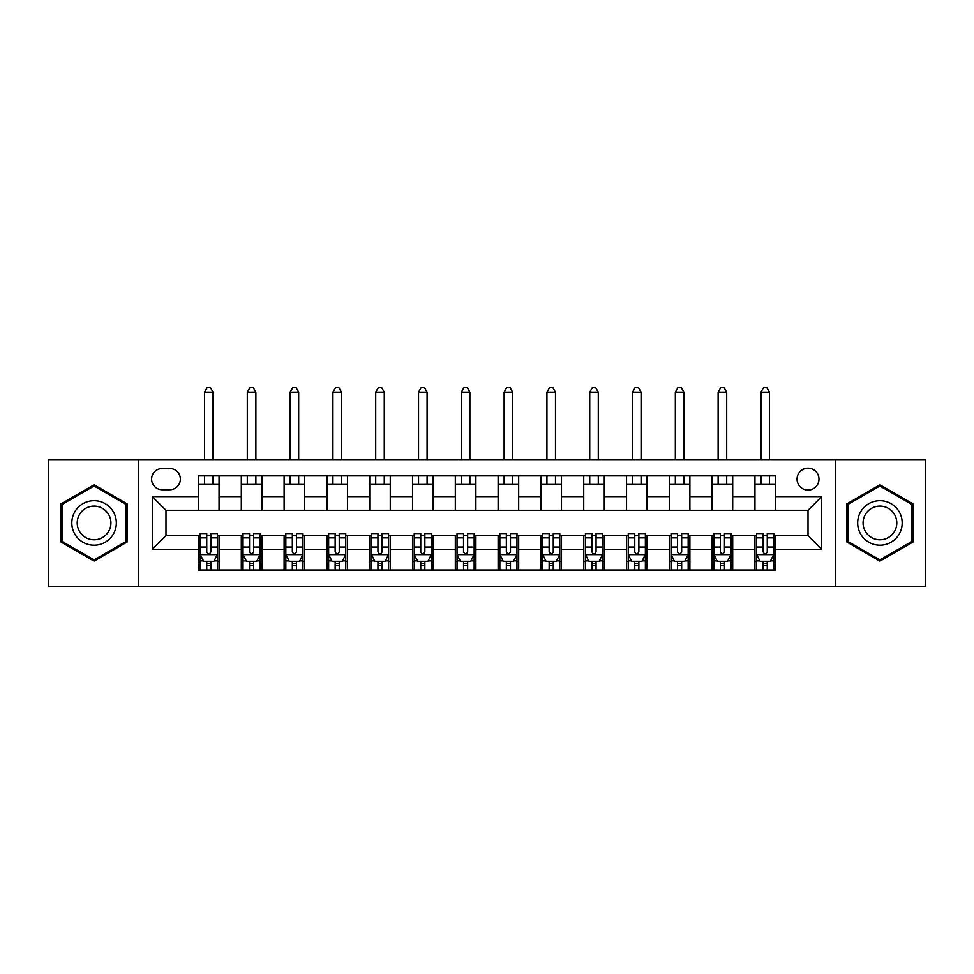 <?xml version="1.0" encoding="UTF-8"?>
<svg xmlns="http://www.w3.org/2000/svg" width="974" height="974" viewBox="0 0 974 974"><rect width="100%" height="100%" fill="white"/><g stroke="black" fill="none" stroke-linecap="round" stroke-linejoin="round"><path stroke-width="1.46" d="M808.018 468.165A10.957 10.957 0 0 0 797.061 479.123A10.957 10.957 0 0 0 808.018 490.08A10.957 10.957 0 0 0 818.976 479.123A10.957 10.957 0 0 0 808.018 468.165M835.412 586.299L925.3 586.299L925.3 459.606L835.412 459.606L835.412 586.299L138.588 586.299L138.588 459.606L48.7 459.606L48.7 586.299L138.588 586.299M162.208 489.739L169.744 489.739A10.617 10.617 0 0 0 180.36 479.123A10.617 10.617 0 0 0 169.744 468.506L162.208 468.506A10.617 10.617 0 0 0 151.603 479.123A10.617 10.617 0 0 0 162.208 489.739M835.412 459.606L138.588 459.606M198.513 549.324L152.285 549.324L152.285 496.594L198.513 496.594L198.513 510.291L165.982 510.291L165.982 535.627L198.513 535.627L198.513 570.034L775.487 570.034L775.487 535.627L808.018 535.627L808.018 510.291L775.487 510.291L775.487 496.594L821.715 496.594L821.715 549.324L775.487 549.324M775.487 496.594L775.487 475.872L198.513 475.872L198.513 496.594M754.947 475.872L754.947 510.291L775.487 510.291M754.947 510.291L198.513 510.291M198.513 535.627L200.218 535.627M206.732 535.627L210.834 535.627M217.348 535.627L219.053 535.627L219.053 570.034M243.025 535.627L219.053 535.627M249.527 535.627L253.642 535.627M260.143 535.627L261.86 535.627L261.86 570.034M285.832 535.627L261.86 535.627M292.334 535.627L296.437 535.627M302.951 535.627L304.655 535.627L304.655 570.034M328.628 535.627L304.655 535.627M335.141 535.627L339.244 535.627M345.746 535.627L347.462 535.627L347.462 570.034M371.435 535.627L347.462 535.627M377.936 535.627L382.052 535.627M388.553 535.627L390.27 535.627L390.27 570.034M414.23 535.627L390.27 535.627M420.744 535.627L424.847 535.627M431.36 535.627L433.065 535.627L433.065 570.034M457.037 535.627L433.065 535.627M463.539 535.627L467.654 535.627M474.155 535.627L475.872 535.627L475.872 570.034M499.845 535.627L475.872 535.627M506.346 535.627L510.461 535.627M516.963 535.627L518.679 535.627L518.679 570.034M542.64 535.627L518.679 535.627M549.153 535.627L553.256 535.627M559.77 535.627L561.474 535.627L561.474 570.034M585.447 535.627L561.474 535.627M591.948 535.627L596.064 535.627M602.565 535.627L604.282 535.627L604.282 570.034M628.254 535.627L604.282 535.627M634.756 535.627L638.859 535.627M645.372 535.627L647.077 535.627L647.077 570.034M671.049 535.627L647.077 535.627M677.563 535.627L681.666 535.627M688.168 535.627L689.884 535.627L689.884 570.034M713.857 535.627L689.884 535.627M720.358 535.627L724.473 535.627M730.975 535.627L732.691 535.627L732.691 570.034M756.652 535.627L732.691 535.627M763.166 535.627L767.269 535.627M773.782 535.627L775.487 535.627M219.053 475.872L219.053 510.291M198.513 484.431L219.053 484.431M198.513 561.474L200.218 561.474M206.732 561.474L210.834 561.474M217.348 561.474L219.053 561.474M241.308 535.627L241.308 570.034M241.308 475.872L241.308 510.291M261.86 475.872L261.86 510.291M241.308 484.431L261.86 484.431M241.308 561.474L243.025 561.474M249.527 561.474L253.642 561.474M260.143 561.474L261.86 561.474M284.116 535.627L284.116 570.034M284.116 561.474L285.832 561.474M292.334 561.474L296.437 561.474M302.951 561.474L304.655 561.474M284.116 475.872L284.116 510.291M304.655 475.872L304.655 510.291M284.116 484.431L304.655 484.431M326.923 535.627L326.923 570.034M326.923 561.474L328.628 561.474M335.141 561.474L339.244 561.474M345.746 561.474L347.462 561.474M326.923 475.872L326.923 510.291M347.462 475.872L347.462 510.291M326.923 484.431L347.462 484.431M369.718 535.627L369.718 570.034M369.718 561.474L371.435 561.474M377.936 561.474L382.052 561.474M388.553 561.474L390.27 561.474M369.718 475.872L369.718 510.291M390.27 475.872L390.27 510.291M369.718 484.431L390.27 484.431M412.526 535.627L412.526 570.034M412.526 561.474L414.23 561.474M420.744 561.474L424.847 561.474M431.36 561.474L433.065 561.474M412.526 475.872L412.526 510.291M433.065 475.872L433.065 510.291M412.526 484.431L433.065 484.431M455.321 535.627L455.321 570.034M455.321 561.474L457.037 561.474M463.539 561.474L467.654 561.474M474.155 561.474L475.872 561.474M455.321 475.872L455.321 510.291M475.872 475.872L475.872 510.291M455.321 484.431L475.872 484.431M498.128 535.627L498.128 570.034M498.128 561.474L499.845 561.474M506.346 561.474L510.461 561.474M516.963 561.474L518.679 561.474M498.128 475.872L498.128 510.291M518.679 475.872L518.679 510.291M498.128 484.431L518.679 484.431M540.935 535.627L540.935 570.034M540.935 561.474L542.64 561.474M549.153 561.474L553.256 561.474M559.77 561.474L561.474 561.474M540.935 475.872L540.935 510.291M561.474 475.872L561.474 510.291M540.935 484.431L561.474 484.431M583.73 535.627L583.73 570.034M583.73 561.474L585.447 561.474M591.948 561.474L596.064 561.474M602.565 561.474L604.282 561.474M583.73 475.872L583.73 510.291M604.282 475.872L604.282 510.291M583.73 484.431L604.282 484.431M626.538 535.627L626.538 570.034M626.538 561.474L628.254 561.474M634.756 561.474L638.859 561.474M645.372 561.474L647.077 561.474M626.538 475.872L626.538 510.291M647.077 475.872L647.077 510.291M626.538 484.431L647.077 484.431M669.345 535.627L669.345 570.034M669.345 561.474L671.049 561.474M677.563 561.474L681.666 561.474M688.168 561.474L689.884 561.474M669.345 475.872L669.345 510.291M689.884 475.872L689.884 510.291M669.345 484.431L689.884 484.431M712.14 535.627L712.14 570.034M712.14 561.474L713.857 561.474M720.358 561.474L724.473 561.474M730.975 561.474L732.691 561.474M712.14 475.872L712.14 510.291M732.691 475.872L732.691 510.291M712.14 484.431L732.691 484.431M754.947 535.627L754.947 570.034M754.947 561.474L756.652 561.474M763.166 561.474L767.269 561.474M773.782 561.474L775.487 561.474M754.947 484.431L775.487 484.431M165.982 510.291L152.285 496.594M165.982 535.627L152.285 549.324M821.715 496.594L808.018 510.291M821.715 549.324L808.018 535.627M94.076 561.109L127.119 542.031L127.119 503.875L94.076 484.796L61.021 503.875L61.021 542.031L94.076 561.109M912.979 503.875L879.924 484.796L846.881 503.875L846.881 542.031L879.924 561.109L912.979 542.031L912.979 503.875M206.732 565.59L210.834 565.59M200.218 537.867L206.732 537.867L206.732 533.569L200.218 533.569L200.218 554.462L203.651 561.304L213.915 561.304L217.348 554.462L217.348 533.569L210.834 533.569L210.834 537.867L217.348 537.867M217.348 554.462L217.348 570.034M200.218 554.462L200.218 570.034M210.834 561.304L210.834 570.034M206.732 570.034L206.732 561.304M206.732 537.867L206.732 551.893C208.095 554.523 209.471 554.523 210.834 551.893L210.834 537.867M213.062 484.431L213.062 475.872M213.062 459.606L213.062 392.145L204.503 392.145L204.503 459.606M204.503 484.431L204.503 475.872M204.503 392.145L207.072 387.701L210.494 387.701L213.062 392.145M249.527 565.59L253.642 565.59M243.025 537.867L249.527 537.867L249.527 533.569L243.025 533.569L243.025 554.462L246.446 561.304L256.722 561.304L260.143 554.462L260.143 533.569L253.642 533.569L253.642 537.867L260.143 537.867M260.143 554.462L260.143 570.034M243.025 554.462L243.025 570.034M253.642 561.304L253.642 570.034M249.527 570.034L249.527 561.304M249.527 537.867L249.527 551.893C250.902 554.523 252.266 554.523 253.642 551.893L253.642 537.867M255.87 484.431L255.87 475.872M255.87 459.606L255.87 392.145L247.299 392.145L247.299 459.606M247.299 484.431L247.299 475.872M247.299 392.145L249.868 387.701L253.301 387.701L255.87 392.145M292.334 565.59L296.437 565.59M285.832 537.867L292.334 537.867L292.334 533.569L285.832 533.569L285.832 554.462L289.254 561.304L299.529 561.304L302.951 554.462L302.951 533.569L296.437 533.569L296.437 537.867L302.951 537.867M302.951 554.462L302.951 570.034M285.832 554.462L285.832 570.034M296.437 561.304L296.437 570.034M292.334 570.034L292.334 561.304M292.334 537.867L292.334 551.893C293.698 554.523 295.073 554.523 296.437 551.893L296.437 537.867M298.665 484.431L298.665 475.872M298.665 459.606L298.665 392.145L290.106 392.145L290.106 459.606M290.106 484.431L290.106 475.872M290.106 392.145L292.675 387.701L296.096 387.701L298.665 392.145M335.141 565.59L339.244 565.59M328.628 537.867L335.141 537.867L335.141 533.569L328.628 533.569L328.628 554.462L332.049 561.304L342.324 561.304L345.746 554.462L345.746 533.569L339.244 533.569L339.244 537.867L345.746 537.867M345.746 554.462L345.746 570.034M328.628 554.462L328.628 570.034M339.244 561.304L339.244 570.034M335.141 570.034L335.141 561.304M335.141 537.867L335.141 551.893C336.505 554.523 337.868 554.523 339.244 551.893L339.244 537.867M341.472 484.431L341.472 475.872M341.472 459.606L341.472 392.145L332.913 392.145L332.913 459.606M332.913 484.431L332.913 475.872M332.913 392.145L335.482 387.701L338.903 387.701L341.472 392.145M377.936 565.59L382.052 565.59M371.435 537.867L377.936 537.867L377.936 533.569L371.435 533.569L371.435 554.462L374.856 561.304L385.132 561.304L388.553 554.462L388.553 533.569L382.052 533.569L382.052 537.867L388.553 537.867M388.553 554.462L388.553 570.034M371.435 554.462L371.435 570.034M382.052 561.304L382.052 570.034M377.936 570.034L377.936 561.304M377.936 537.867L377.936 551.893C379.312 554.523 380.676 554.523 382.052 551.893L382.052 537.867M384.267 484.431L384.267 475.872M384.267 459.606L384.267 392.145L375.708 392.145L375.708 459.606M375.708 484.431L375.708 475.872M375.708 392.145L378.277 387.701L381.711 387.701L384.267 392.145M113.349 511.825A22.256 22.256 0 0 0 82.948 503.68A22.256 22.256 0 0 0 74.791 534.081A22.256 22.256 0 0 0 105.204 542.226A22.256 22.256 0 0 0 113.349 511.825M108.662 514.528A16.85 16.85 0 0 0 85.651 508.355A16.85 16.85 0 0 0 79.478 531.378A16.85 16.85 0 0 0 102.501 537.551A16.85 16.85 0 0 0 108.662 514.528M94.076 559.928L62.056 541.434L62.056 504.471L94.076 485.989L126.084 504.471L126.084 541.434L94.076 559.928M879.924 545.209A22.256 22.256 0 0 0 902.192 522.953A22.256 22.256 0 0 0 879.924 500.697A22.256 22.256 0 0 0 857.668 522.953A22.256 22.256 0 0 0 879.924 545.209M879.924 539.803A16.85 16.85 0 0 0 896.786 522.953A16.85 16.85 0 0 0 879.924 506.103A16.85 16.85 0 0 0 863.074 522.953A16.85 16.85 0 0 0 879.924 539.803M847.916 504.471L879.924 485.989L911.944 504.471L911.944 541.434L879.924 559.928L847.916 541.434L847.916 504.471M420.744 565.59L424.847 565.59M414.23 537.867L420.744 537.867L420.744 533.569L414.23 533.569L414.23 554.462L417.663 561.304L427.927 561.304L431.36 554.462L431.36 533.569L424.847 533.569L424.847 537.867L431.36 537.867M431.36 554.462L431.36 570.034M414.23 554.462L414.23 570.034M424.847 561.304L424.847 570.034M420.744 570.034L420.744 561.304M420.744 537.867L420.744 551.893C422.107 554.523 423.483 554.523 424.847 551.893L424.847 537.867M427.075 484.431L427.075 475.872M427.075 459.606L427.075 392.145L418.516 392.145L418.516 459.606M418.516 484.431L418.516 475.872M418.516 392.145L421.085 387.701L424.506 387.701L427.075 392.145M463.539 565.59L467.654 565.59M457.037 537.867L463.539 537.867L463.539 533.569L457.037 533.569L457.037 554.462L460.459 561.304L470.734 561.304L474.155 554.462L474.155 533.569L467.654 533.569L467.654 537.867L474.155 537.867M474.155 554.462L474.155 570.034M457.037 554.462L457.037 570.034M467.654 561.304L467.654 570.034M463.539 570.034L463.539 561.304M463.539 537.867L463.539 551.893C464.915 554.523 466.278 554.523 467.654 551.893L467.654 537.867M469.882 484.431L469.882 475.872M469.882 459.606L469.882 392.145L461.323 392.145L461.323 459.606M461.323 484.431L461.323 475.872M461.323 392.145L463.892 387.701L467.313 387.701L469.882 392.145M506.346 565.59L510.461 565.59M499.845 537.867L506.346 537.867L506.346 533.569L499.845 533.569L499.845 554.462L503.266 561.304L513.542 561.304L516.963 554.462L516.963 533.569L510.461 533.569L510.461 537.867L516.963 537.867M516.963 554.462L516.963 570.034M499.845 554.462L499.845 570.034M510.461 561.304L510.461 570.034M506.346 570.034L506.346 561.304M506.346 537.867L506.346 551.893C507.71 554.523 509.085 554.523 510.461 551.893L510.461 537.867M512.677 484.431L512.677 475.872M512.677 459.606L512.677 392.145L504.118 392.145L504.118 459.606M504.118 484.431L504.118 475.872M504.118 392.145L506.687 387.701L510.108 387.701L512.677 392.145M549.153 565.59L553.256 565.59M542.64 537.867L549.153 537.867L549.153 533.569L542.64 533.569L542.64 554.462L546.073 561.304L556.337 561.304L559.77 554.462L559.77 533.569L553.256 533.569L553.256 537.867L559.77 537.867M559.77 554.462L559.77 570.034M542.64 554.462L542.64 570.034M553.256 561.304L553.256 570.034M549.153 570.034L549.153 561.304M549.153 537.867L549.153 551.893C550.517 554.523 551.893 554.523 553.256 551.893L553.256 537.867M555.484 484.431L555.484 475.872M555.484 459.606L555.484 392.145L546.925 392.145L546.925 459.606M546.925 484.431L546.925 475.872M546.925 392.145L549.494 387.701L552.915 387.701L555.484 392.145M591.948 565.59L596.064 565.59M585.447 537.867L591.948 537.867L591.948 533.569L585.447 533.569L585.447 554.462L588.868 561.304L599.144 561.304L602.565 554.462L602.565 533.569L596.064 533.569L596.064 537.867L602.565 537.867M602.565 554.462L602.565 570.034M585.447 554.462L585.447 570.034M596.064 561.304L596.064 570.034M591.948 570.034L591.948 561.304M591.948 537.867L591.948 551.893C593.324 554.523 594.688 554.523 596.064 551.893L596.064 537.867M598.292 484.431L598.292 475.872M598.292 459.606L598.292 392.145L589.72 392.145L589.72 459.606M589.72 484.431L589.72 475.872M589.72 392.145L592.289 387.701L595.723 387.701L598.292 392.145M634.756 565.59L638.859 565.59M628.254 537.867L634.756 537.867L634.756 533.569L628.254 533.569L628.254 554.462L631.676 561.304L641.951 561.304L645.372 554.462L645.372 533.569L638.859 533.569L638.859 537.867L645.372 537.867M645.372 554.462L645.372 570.034M628.254 554.462L628.254 570.034M638.859 561.304L638.859 570.034M634.756 570.034L634.756 561.304M634.756 537.867L634.756 551.893C636.119 554.523 637.495 554.523 638.859 551.893L638.859 537.867M641.087 484.431L641.087 475.872M641.087 459.606L641.087 392.145L632.528 392.145L632.528 459.606M632.528 484.431L632.528 475.872M632.528 392.145L635.097 387.701L638.518 387.701L641.087 392.145M677.563 565.59L681.666 565.59M671.049 537.867L677.563 537.867L677.563 533.569L671.049 533.569L671.049 554.462L674.471 561.304L684.746 561.304L688.168 554.462L688.168 533.569L681.666 533.569L681.666 537.867L688.168 537.867M688.168 554.462L688.168 570.034M671.049 554.462L671.049 570.034M681.666 561.304L681.666 570.034M677.563 570.034L677.563 561.304M677.563 537.867L677.563 551.893C678.927 554.523 680.29 554.523 681.666 551.893L681.666 537.867M683.894 484.431L683.894 475.872M683.894 459.606L683.894 392.145L675.335 392.145L675.335 459.606M675.335 484.431L675.335 475.872M675.335 392.145L677.904 387.701L681.325 387.701L683.894 392.145M720.358 565.59L724.473 565.59M713.857 537.867L720.358 537.867L720.358 533.569L713.857 533.569L713.857 554.462L717.278 561.304L727.554 561.304L730.975 554.462L730.975 533.569L724.473 533.569L724.473 537.867L730.975 537.867M730.975 554.462L730.975 570.034M713.857 554.462L713.857 570.034M724.473 561.304L724.473 570.034M720.358 570.034L720.358 561.304M720.358 537.867L720.358 551.893C721.734 554.523 723.098 554.523 724.473 551.893L724.473 537.867M726.689 484.431L726.689 475.872M726.689 459.606L726.689 392.145L718.13 392.145L718.13 459.606M718.13 484.431L718.13 475.872M718.13 392.145L720.699 387.701L724.132 387.701L726.689 392.145M763.166 565.59L767.269 565.59M756.652 537.867L763.166 537.867L763.166 533.569L756.652 533.569L756.652 554.462L760.085 561.304L770.349 561.304L773.782 554.462L773.782 533.569L767.269 533.569L767.269 537.867L773.782 537.867M773.782 554.462L773.782 570.034M756.652 554.462L756.652 570.034M767.269 561.304L767.269 570.034M763.166 570.034L763.166 561.304M763.166 537.867L763.166 551.893C764.529 554.523 765.905 554.523 767.269 551.893L767.269 537.867M769.497 484.431L769.497 475.872M769.497 459.606L769.497 392.145L760.938 392.145L760.938 459.606M760.938 484.431L760.938 475.872M760.938 392.145L763.506 387.701L766.928 387.701L769.497 392.145M241.308 549.324L219.053 549.324M241.308 496.594L219.053 496.594M284.116 496.594L261.86 496.594M284.116 549.324L261.86 549.324M326.923 496.594L304.655 496.594M326.923 549.324L304.655 549.324M369.718 496.594L347.462 496.594M369.718 549.324L347.462 549.324M412.526 496.594L390.27 496.594M412.526 549.324L390.27 549.324M455.321 496.594L433.065 496.594M455.321 549.324L433.065 549.324M498.128 496.594L475.872 496.594M498.128 549.324L475.872 549.324M540.935 496.594L518.679 496.594M540.935 549.324L518.679 549.324M583.73 496.594L561.474 496.594M583.73 549.324L561.474 549.324M626.538 496.594L604.282 496.594M626.538 549.324L604.282 549.324M669.345 496.594L647.077 496.594M669.345 549.324L647.077 549.324M712.14 496.594L689.884 496.594M712.14 549.324L689.884 549.324M754.947 496.594L732.691 496.594M754.947 549.324L732.691 549.324M200.303 554.632L217.263 554.632M217.348 560.89L214.122 560.89M203.444 560.89L200.218 560.89M210.834 547.047L217.348 547.047M200.218 547.047L206.732 547.047M206.732 563.41L210.834 563.41M243.11 554.632L260.058 554.632M260.143 560.89L256.929 560.89M246.239 560.89L243.025 560.89M253.642 547.047L260.143 547.047M243.025 547.047L249.527 547.047M249.527 563.41L253.642 563.41M285.918 554.632L302.865 554.632M302.951 560.89L299.724 560.89M289.047 560.89L285.832 560.89M296.437 547.047L302.951 547.047M285.832 547.047L292.334 547.047M292.334 563.41L296.437 563.41M328.713 554.632L345.66 554.632M345.746 560.89L342.531 560.89M331.854 560.89L328.628 560.89M339.244 547.047L345.746 547.047M328.628 547.047L335.141 547.047M335.141 563.41L339.244 563.41M371.52 554.632L388.468 554.632M388.553 560.89L385.339 560.89M374.649 560.89L371.435 560.89M382.052 547.047L388.553 547.047M371.435 547.047L377.936 547.047M377.936 563.41L382.052 563.41M414.315 554.632L431.275 554.632M431.36 560.89L428.134 560.89M417.456 560.89L414.23 560.89M424.847 547.047L431.36 547.047M414.23 547.047L420.744 547.047M420.744 563.41L424.847 563.41M457.123 554.632L474.07 554.632M474.155 560.89L470.941 560.89M460.252 560.89L457.037 560.89M467.654 547.047L474.155 547.047M457.037 547.047L463.539 547.047M463.539 563.41L467.654 563.41M499.93 554.632L516.877 554.632M516.963 560.89L513.748 560.89M503.059 560.89L499.845 560.89M510.461 547.047L516.963 547.047M499.845 547.047L506.346 547.047M506.346 563.41L510.461 563.41M542.725 554.632L559.685 554.632M559.77 560.89L556.544 560.89M545.866 560.89L542.64 560.89M553.256 547.047L559.77 547.047M542.64 547.047L549.153 547.047M549.153 563.41L553.256 563.41M585.532 554.632L602.48 554.632M602.565 560.89L599.351 560.89M588.661 560.89L585.447 560.89M596.064 547.047L602.565 547.047M585.447 547.047L591.948 547.047M591.948 563.41L596.064 563.41M628.34 554.632L645.287 554.632M645.372 560.89L642.146 560.89M631.469 560.89L628.254 560.89M638.859 547.047L645.372 547.047M628.254 547.047L634.756 547.047M634.756 563.41L638.859 563.41M671.135 554.632L688.082 554.632M688.168 560.89L684.953 560.89M674.276 560.89L671.049 560.89M681.666 547.047L688.168 547.047M671.049 547.047L677.563 547.047M677.563 563.41L681.666 563.41M713.942 554.632L730.89 554.632M730.975 560.89L727.761 560.89M717.071 560.89L713.857 560.89M724.473 547.047L730.975 547.047M713.857 547.047L720.358 547.047M720.358 563.41L724.473 563.41M756.737 554.632L773.697 554.632M773.782 560.89L770.556 560.89M759.878 560.89L756.652 560.89M767.269 547.047L773.782 547.047M756.652 547.047L763.166 547.047M763.166 563.41L767.269 563.41"/></g></svg>
